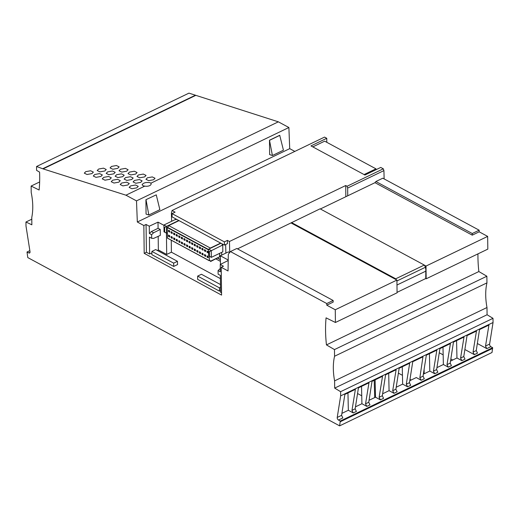 <?xml version="1.0" encoding="UTF-8"?>
<svg xmlns="http://www.w3.org/2000/svg" width="519" height="519" viewBox="0 0 519 519"><rect width="100%" height="100%" fill="white"/><g stroke="black" fill="none" stroke-linecap="round" stroke-linejoin="round"><path stroke-width="0.78" d="M326.782 305.178L333.179 302.097L333.14 300.488L236.787 248.491L230.417 251.559L326.762 303.55L326.782 305.178L335.268 309.759L335.423 322.487L326.068 317.849A120.953 70.337 -115.7 0 0 326.023 318.342A120.953 70.337 -115.7 0 0 326.457 344.908L334.476 349.585L334.56 356.242A56.889 33.08 -115.7 0 0 333.542 362.684A56.889 33.08 -115.7 0 0 334.606 380.875L334.69 388.108L340.613 391.689L340.659 395.867L337.227 417.438A1.888 1.096 -115.7 0 0 337.214 417.548A1.888 1.096 -115.7 0 0 338.485 420.053L340.269 421.052L339.627 425.865L27.786 257.586L27.014 252.007L28.798 252.928A1.888 1.096 -115.7 0 0 29.577 252.993A1.888 1.096 -115.7 0 0 30.031 252.176A1.888 1.096 -115.7 0 0 30.011 251.657L26.002 226.063L25.95 222.015L31.86 224.811L31.769 217.455A56.889 33.08 -115.7 0 0 32.541 212.109A56.889 33.08 -115.7 0 0 31.211 192.543L31.127 186.055L39.12 190.019A120.953 70.337 -115.7 0 0 39.236 188.786A120.953 70.337 -115.7 0 0 39.574 172.107L36.564 170.349L36.57 166.495L188.955 93.135L278.346 121.829L288.888 127.518L289.712 148.648L294.831 151.405M479.154 230.189L472.251 233.511L375.899 181.52L382.801 178.199L479.154 230.189L479.173 231.818L487.659 236.398L487.815 249.126L426.164 278.8L426.008 266.072L487.659 236.398M477.954 253.869A120.953 70.337 -115.7 0 0 478.849 271.547L486.867 276.225L486.945 282.881A56.889 33.08 64.3 0 0 485.933 289.323A56.889 33.08 64.3 0 0 486.991 307.514L487.082 314.748L492.998 318.329L493.05 322.507L489.612 344.078A1.888 1.096 64.3 0 0 489.599 344.188A1.888 1.096 64.3 0 0 490.877 346.692L492.661 347.691L492.012 352.505L339.627 425.865M127.81 184.998L122.919 185.886L120.187 184.543L121.647 183.045L126.532 182.163L129.263 183.499L127.81 184.998M136.789 187.852L131.891 188.734L129.153 187.391L130.613 185.893L135.511 185.004L138.242 186.347L136.789 187.852M100.887 176.46L96.002 177.342L93.271 175.999L94.724 174.501L99.616 173.618L102.347 174.955L100.887 176.46M118.838 182.156L113.946 183.038L111.215 181.695L112.668 180.197L117.56 179.315L120.291 180.651L118.838 182.156M122.731 176.681L117.865 177.563L115.147 176.226L116.6 174.734L121.465 173.852L124.184 175.188L122.731 176.681M91.915 173.612L87.03 174.494L84.299 173.151L85.752 171.653L90.643 170.77L93.368 172.107L91.915 173.612M135.634 174.066L130.743 174.948L128.011 173.612L129.465 172.107L134.356 171.225L137.087 172.568L135.634 174.066M144.606 176.914L139.715 177.796L136.984 176.46L138.443 174.955L143.328 174.073L146.06 175.416L144.606 176.914M140.681 182.377L135.809 183.259L133.091 181.922L134.544 180.43L139.41 179.548L142.128 180.884L140.681 182.377M126.655 171.218L121.77 172.1L119.039 170.764L120.492 169.265L125.384 168.377L128.115 169.719L126.655 171.218M104.786 170.985L99.92 171.867L97.202 170.53L98.649 169.038L103.515 168.156L106.233 169.492L104.786 170.985M109.859 179.302L104.974 180.19L102.243 178.847L103.696 177.349L108.588 176.466L111.319 177.803L109.859 179.302M117.683 168.37L112.798 169.252L110.067 167.916L111.52 166.417L116.412 165.529L119.143 166.871L117.683 168.37M113.758 173.833L108.893 174.715L106.174 173.378L107.621 171.886L112.493 171.004L115.212 172.34L113.758 173.833M153.585 179.762L148.687 180.651L145.949 179.308L147.409 177.803L152.307 176.921L155.038 178.264L153.585 179.762M131.709 179.529L126.837 180.411L124.119 179.074L125.572 177.582L130.438 176.7L133.156 178.036L131.709 179.529M144.814 186.107A4.528 2.303 -0.7 0 0 151.113 183.921A4.528 2.303 -0.7 0 0 150.873 183.194L149.913 182.656C145.923 182.124 143.309 182.831 142.076 184.77L143.276 185.854L144.814 186.107L125.955 195.189L43.083 168.889L195.468 95.522M150.873 183.194L278.346 121.829M36.57 166.495L43.083 168.889M230.417 251.559L228.302 254.297L228.042 270.963L221.23 267.285L221.574 295.103L144.191 253.343L143.854 225.531L137.327 222.009L136.497 200.879L288.888 127.518M125.955 195.189L136.497 200.879M151.872 252.967L149.621 254.012L149.42 237.105L151.658 238.312L153.624 238.403L160.332 235.367L160.261 229.469L153.559 232.778L151.334 231.578L149.375 233.511L151.613 234.718L153.559 232.778M151.658 238.312L151.613 234.718M151.334 231.578L158.087 228.295L158.01 222.138L149.284 226.2L149.375 233.511M166.437 233.128L166.696 254.453L171.406 252.189L171.257 240.375M137.327 222.009L289.712 148.648M149.284 226.2L146.066 224.461L143.854 225.531M163.933 225.33L158.01 222.138M171.64 221.289L171.387 213.231L172.042 210.519L324.544 137.1L326.756 138.294L310.965 145.897L364.948 175.033L380.738 167.429L383.307 168.811L347.062 186.263L347.659 188.06L347.743 195.793M146.034 199.77L148.836 215.002L146.06 214.1L145.917 199.705L156.264 194.846L145.917 199.705M272.41 155.512L269.633 154.61L269.491 140.214L279.722 135.29L283.439 150.205L272.41 155.512L269.491 140.214M345.836 196.714L345.712 185.53L229.456 241.497L227.406 240.394L224.357 241.86L172.042 213.627L175.091 212.161L172.042 210.519M345.712 185.53L347.062 186.263M326.801 142.316L326.756 138.294M375.899 181.52L374.997 182.675L320.366 208.975M472.251 233.511L472.245 235.152L479.173 231.818M411.165 380.025L409.984 379.389M402.452 375.328L398.404 373.142M369.599 400.032L369.132 399.779M361.743 395.789L357.552 393.532M452.724 360.017L450.836 358.999M443.161 354.86L439.256 352.751M409.783 380.693L416.303 377.553L421.136 380.265L424.289 378.747L423.05 376.126L426.32 355.197L436.842 350.13L433.423 371.234L434.721 373.725L437.861 372.214L436.609 369.697M382.308 395.841L385.591 374.809L396.114 369.742L392.708 390.729L395.893 389.192L399.163 368.269L409.692 363.203L406.286 384.196L409.472 382.659L412.741 361.737L422.953 356.819L419.845 377.774L421.136 380.265M25.95 222.015L31.789 219.206M31.127 186.055L39.645 181.955M424.12 369.249L424.172 373.764L429.797 371.053L434.721 373.725M456.571 340.633L456.954 357.98L450.511 361.081M436.933 367.621L443.375 364.52L448.299 367.186L451.439 365.674L450.2 363.053L453.47 342.125L463.999 337.058L460.574 358.162L461.878 360.653L465.018 359.142L463.765 356.624L467.048 335.592L476.461 331.057L473.043 352.161L474.347 354.652L477.486 353.134L476.247 350.513L479.517 329.591L488.93 325.056L485.512 346.16L486.809 348.645L490.877 346.692M442.992 347.172L443.375 364.52M429.421 353.705L429.797 371.053M340.659 395.867L493.05 322.507M341.58 415.453L344.863 394.414L355.385 389.347L351.966 410.451L353.264 412.936L356.404 411.424L355.152 408.914M355.476 406.838L361.918 403.73L366.842 406.403L365.538 403.912L368.964 382.808L358.434 387.875L355.165 408.803L351.979 410.334M374.186 380.297L374.744 397.56L375.497 397.197L380.414 399.87L379.117 397.379L382.535 376.275L372.013 381.342L368.73 402.381M448.299 367.186L447.002 364.695L450.421 343.597L439.898 348.664L436.628 369.586L433.436 371.124M396.205 387.226L402.647 384.125L407.571 386.798L410.711 385.28L409.459 382.769M382.626 393.765L389.068 390.664L393.992 393.331L397.132 391.819L395.88 389.308M374.744 397.56L369.048 400.298M341.898 413.371L348.34 410.269L353.264 412.936M340.269 421.052L492.661 347.691M477.344 343.513L486.809 348.645M464.875 349.514L474.347 354.652M456.954 357.98L461.878 360.653M423.355 374.154L424.172 373.764M402.264 366.777L402.647 384.125M388.692 373.31L389.068 390.664M340.276 421.759L492.667 348.398M237.488 248.867L320.087 208.82L424.289 265.053L425.515 267.214L425.535 268.401M425.515 267.214L396.957 280.961L396.944 282.401M397.067 292.346L425.749 278.541L425.814 271.139L396.977 285.022M425.814 271.139L425.768 268.531M396.263 279.728L395.738 278.8L424.289 265.053M395.738 278.8L291.535 222.567M426.008 266.072L424.367 265.19M374.997 182.675L472.245 235.152M426.164 278.8L425.69 278.567M478.849 271.547L326.457 344.908M335.268 309.759L396.918 280.078L291.185 223.021M335.423 322.487L397.074 292.807L396.918 280.078M326.762 303.55L333.14 300.488M340.613 391.689L492.998 318.329M334.69 388.108L487.082 314.748M334.606 380.875L486.991 307.514M334.56 356.242L486.945 282.881M334.476 349.585L486.867 276.225M229.625 252.578L228.373 251.903L220.341 255.77L228.217 260.019M228.204 260.512L220.231 264.482L223.449 266.221L221.23 267.285M384.138 178.919L383.924 170.602L383.307 168.811M347.659 188.06L383.924 170.602M172.042 213.627L172.081 216.884L224.396 245.111L224.357 241.86M224.396 245.111L227.445 243.645L227.406 240.394M229.456 241.497L229.735 252.435M225.875 253.11L225.655 244.507M220.231 264.482L220.322 271.794L218.077 270.587L220.283 268.479M218.077 270.587L218.123 274.181L220.367 275.394L220.569 292.301L221.542 292.826M220.445 264.379L220.341 255.77M215.949 258.936L220.406 261.342M220.406 278.632L171.406 252.189M220.387 259.63L217.61 258.138M209.449 260.707L167.799 238.299M217.772 258.06L220.387 259.468M221.671 255.134L221.639 252.39M219.602 253.369L219.647 256.808L210.811 261.063L209.936 260.467L209.384 260.739L167.481 238.124L167.416 232.953L166.593 233.213L164.711 232.058L164.653 227.504L166.515 226.381L166.593 233.213L164.023 231.831L163.939 224.993L175.441 219.459L176.707 219.375M219.505 256.879L210.513 261.557M163.939 224.993L166.515 226.381L178.763 220.484M163.887 227.088L164.653 227.504M167.695 227.316L167.222 227.549L167.287 232.882M208.664 249.548L167.643 227.413L168.727 225.596L179.029 220.633M168.727 225.596L210.344 248.056L210.117 248.439M220.653 243.093L210.344 248.056M167.643 227.413L208.657 249.574M208.67 255.783L208.67 249.133L211.246 250.521L211.324 257.353L209.442 256.198L209.391 251.644L222.742 244.987L222.826 251.819L211.324 257.353L209.442 256.198M222.852 244.28L222.1 244.637L222.742 244.987M208.67 249.133L220.919 243.236M208.619 251.228L209.391 251.644M209.326 256.276L209.384 260.739M167.222 227.549L208.651 249.905M207.049 252.318L208.203 252.941L208.184 251.637L207.029 251.014L207.049 252.318L208.19 251.767M203.059 250.164L203.046 248.867L201.891 248.238L201.904 249.542L203.059 250.164M186.477 241.218L187.638 241.841L187.619 240.544L186.464 239.914L186.477 241.218L187.625 240.667M205.615 250.255L204.46 249.626L204.473 250.93L205.634 251.553L205.615 250.255M177.355 236.294L177.336 234.99L176.181 234.367L176.194 235.671L177.355 236.294M197.966 250.969L196.805 250.346L196.824 251.65L197.979 252.273L197.966 250.969M181.397 243.327L182.552 243.949L182.539 242.645L181.384 242.023L181.397 243.327L182.539 242.775M185.049 239.155L183.895 238.532L183.908 239.83L185.062 240.453L185.049 239.155M172.211 233.518L172.198 232.22L171.036 231.591L171.056 232.895L172.211 233.518M196.759 246.765L197.921 247.394L197.901 246.09L196.746 245.468L196.759 246.765L197.908 246.22M205.673 255.134L204.518 254.505L204.531 255.809L205.693 256.431L205.673 255.134M171.114 237.773L172.269 238.396L172.256 237.099L171.101 236.476L171.114 237.773L172.256 237.222M168.545 236.385L169.7 237.014L169.687 235.71L168.526 235.088L168.545 236.385L169.687 235.84M192.776 244.618L192.763 243.314L191.602 242.691L191.621 243.995L192.776 244.618M190.194 241.925L189.033 241.303L189.052 242.607L190.207 243.229L190.194 241.925M194.19 245.383L195.352 246.006L195.332 244.702L194.177 244.079L194.19 245.383L195.332 244.832M203.124 255.043L203.104 253.746L201.949 253.123L201.962 254.42L203.124 255.043M177.394 239.869L176.239 239.246L176.259 240.55L177.414 241.173L177.394 239.869M179.983 242.561L179.97 241.257L178.808 240.634L178.828 241.938L179.983 242.561M199.393 253.032L200.548 253.661L200.535 252.357L199.374 251.734L199.393 253.032L200.535 252.487M195.391 249.581L194.236 248.958L194.249 250.262L195.41 250.885L195.391 249.581M186.542 246.097L187.696 246.72L187.677 245.422L186.522 244.799L186.542 246.097L187.683 245.545M181.339 238.442L182.493 239.071L182.48 237.767L181.319 237.144L181.339 238.442L182.48 237.897M174.78 234.906L174.767 233.602L173.612 232.979L173.625 234.283L174.78 234.906M173.683 239.162L174.845 239.784L174.825 238.487L173.67 237.858L173.683 239.162L174.825 238.61M191.68 248.873L192.834 249.496L192.821 248.199L191.667 247.569L191.68 248.873L192.821 248.322M190.252 246.81L189.091 246.181L189.111 247.485L190.265 248.108L190.252 246.81M179.924 237.683L179.905 236.379L178.75 235.756L178.77 237.053L179.924 237.683M169.642 232.129L169.622 230.832L168.467 230.209L168.487 231.506L169.642 232.129M208.249 256.522L207.087 255.893L207.107 257.197L208.262 257.82L208.249 256.522M183.966 244.709L185.127 245.338L185.108 244.034L183.953 243.411L183.966 244.709L185.108 244.164M200.477 247.479L199.315 246.856L199.335 248.153L200.49 248.776L200.477 247.479M163.939 231.643L164.711 232.058M209.923 260.48L210.811 261.063M209.397 260.791L167.773 238.331M201.904 249.542L203.046 248.99M204.473 250.93L205.615 250.379M176.194 235.671L177.336 235.12M196.824 251.65L197.966 251.099M183.908 239.83L185.049 239.278M171.056 232.895L172.198 232.343M204.531 255.809L205.68 255.257M191.621 243.995L192.763 243.443M189.052 242.607L190.194 242.055M201.962 254.42L203.104 253.869M176.259 240.55L177.401 239.999M178.828 241.938L179.97 241.387M194.249 250.262L195.397 249.71M173.625 234.283L174.767 233.732M189.111 247.485L190.252 246.934M178.77 237.053L179.911 236.508M168.487 231.506L169.629 230.955M207.107 257.197L208.249 256.646M199.335 248.153L200.477 247.602M175.935 218.96L175.935 219.725M220.549 290.608L219.459 291.133L197.609 279.339L197.661 276.089L201.443 274.266L220.478 284.542M177.576 264.573L173.696 266.435L151.846 254.647L151.898 251.397L155.681 249.574L177.446 261.317L177.576 264.573M157.296 250.443L158.353 249.95L166.696 254.453M149.621 254.012L146.41 252.279L144.191 253.343M220.51 287.305L219.42 287.831L197.661 276.089M219.459 291.133L219.42 287.831M173.696 266.435L173.664 263.139L177.446 261.317M173.664 263.139L151.898 251.397M160.261 229.469L158.087 228.295M158.185 236.34L158.353 249.95M146.066 224.461L146.41 252.279M312.795 146.883L324.673 141.168L375.964 168.844L375.97 169.726M364.079 174.559L375.964 168.844M43.077 168.558L195.462 95.198M338.485 420.053L342.832 417.964L341.593 415.336L337.227 417.438M361.535 386.383L361.918 403.73M347.957 392.922L348.34 410.269M27.014 252.007L29.855 250.645M375.497 397.197L375.114 379.85M365.558 403.801L368.743 402.264L369.982 404.891L366.842 406.403M380.414 399.87L383.56 398.352L382.321 395.731L379.13 397.262M392.708 390.729L393.992 393.331M406.286 384.196L407.571 386.798M450.187 363.164L447.015 364.585M423.037 376.236L419.858 377.657M476.234 350.623L473.056 352.044M156.264 194.846L159.865 209.689L148.836 215.002M279.838 135.355L269.608 140.279M460.593 358.052L463.778 356.514M485.525 346.043L489.612 344.078M28.798 252.928L30.011 252.344"/></g></svg>
